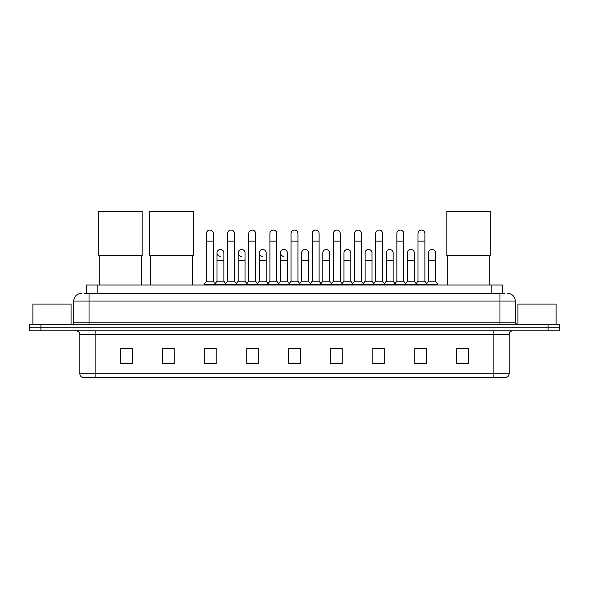 <?xml version="1.0" encoding="UTF-8"?>
<svg xmlns="http://www.w3.org/2000/svg" width="589" height="589" viewBox="0 0 589 589"><rect width="100%" height="100%" fill="white"/><g stroke="black" fill="none" stroke-linecap="round" stroke-linejoin="round"><path stroke-width="0.88" d="M86.362 293.396L86.362 284.988L502.638 284.988L502.638 293.396M84.242 293.396L504.935 293.396M84.065 293.396L89.027 293.396L89.027 301.031L73.75 301.031L73.75 322.801A1.907 1.907 0 0 1 71.843 324.708M81.392 293.396A7.635 7.635 0 0 0 73.75 301.031M507.608 293.396A7.635 7.635 0 0 1 515.25 301.031L515.25 322.801L517.157 324.708M40.906 324.708L29.45 324.708L29.45 327.764L40.906 327.764L29.45 327.764L29.45 330.819L40.906 330.819L40.906 327.764L548.094 327.764L40.906 327.764L40.906 324.708L548.094 324.708L548.094 327.764L559.55 327.764L548.094 327.764L548.094 330.819L40.906 330.819M548.094 330.819L559.55 330.819L559.55 324.708L548.094 324.708M509.139 373.75C509.029 375.576 508.116 376.798 506.385 377.416L493.862 377.416L493.862 373.75L509.139 373.75L509.139 334.64A3.821 3.821 0 0 1 512.953 330.819M493.862 377.416L82.615 377.416A3.821 3.821 0 0 1 79.861 373.75L79.861 334.64C79.64 332.321 78.366 331.047 76.047 330.819M468.27 363.7L468.27 348.423L456.814 348.423L456.814 363.7L468.27 363.7M426.259 363.7L426.259 348.423L414.803 348.423L414.803 363.7L426.259 363.7M384.249 363.7L384.249 348.423L372.793 348.423L372.793 363.7L384.249 363.7M342.238 363.7L342.238 348.423L330.782 348.423L330.782 363.7L342.238 363.7M132.186 363.7L132.186 348.423L120.73 348.423L120.73 363.7L132.186 363.7M174.197 363.7L174.197 348.423L162.741 348.423L162.741 363.7L174.197 363.7M216.207 363.7L216.207 348.423L204.751 348.423L204.751 363.7L216.207 363.7M258.218 363.7L258.218 348.423L246.762 348.423L246.762 363.7L258.218 363.7M300.228 363.7L300.228 348.423L288.772 348.423L288.772 363.7L300.228 363.7M375.311 348.504L382.953 348.504M417.63 348.504L425.265 348.504M248.367 348.504L256.001 348.504M206.047 348.504L213.689 348.504M332.999 348.504L340.633 348.504M290.679 348.504L298.321 348.504M174.197 348.504L162.741 348.504M132.186 348.504L120.73 348.504M468.27 348.504L456.814 348.504M71.078 324.708L71.078 304.086L32.888 304.086L32.888 324.708M99.188 255.508L99.188 284.988M141.198 255.508L141.198 284.988M98.23 211.584L142.155 211.584L142.155 255.508L98.23 255.508L98.23 211.584M150.519 255.508L150.519 284.988M192.529 255.508L192.529 284.988M149.562 211.584L193.487 211.584L193.487 255.508L149.562 255.508L149.562 211.584M447.802 255.508L447.802 284.988M489.812 255.508L489.812 284.988M446.845 211.584L490.77 211.584L490.77 255.508L446.845 255.508L446.845 211.584M206.43 241.144L213.306 241.144L213.306 281.174L206.43 281.174L206.43 233.509A3.438 3.438 0 0 1 210.082 230.078A3.438 3.438 0 0 1 213.306 233.509A3.438 3.438 0 0 0 210.082 230.078M206.43 281.174L204.14 284.229L204.14 284.988M213.306 281.174L215.596 284.229L204.14 284.229M227.59 281.174L227.59 241.144L234.466 241.144L234.466 281.174L227.59 281.174L225.3 284.229L215.596 284.229L215.596 284.988M227.59 241.144L227.59 233.509A3.438 3.438 0 0 1 231.241 230.078A3.438 3.438 0 0 1 234.466 233.509A3.438 3.438 0 0 0 231.241 230.078M234.466 281.174L236.756 284.229L225.3 284.229L225.3 284.988M248.749 281.174L248.749 241.144L255.619 241.144L255.619 281.174L248.749 281.174L246.452 284.229L236.756 284.229L236.756 284.988M248.749 241.144L248.749 233.509A3.438 3.438 0 0 1 252.401 230.078A3.438 3.438 0 0 1 255.619 233.509A3.438 3.438 0 0 0 252.401 230.078M255.619 281.174L257.916 284.229L246.452 284.229L246.452 284.988M269.902 281.174L269.902 241.144L276.778 241.144L276.778 281.174L269.902 281.174L267.612 284.229L257.916 284.229L257.916 284.988M269.902 241.144L269.902 233.509A3.438 3.438 0 0 1 273.561 230.078A3.438 3.438 0 0 1 276.778 233.509A3.438 3.438 0 0 0 273.561 230.078M276.778 281.174L279.068 284.229L267.612 284.229L267.612 284.988M291.062 281.174L291.062 241.144L297.938 241.144L297.938 281.174L291.062 281.174L288.772 284.229L279.068 284.229L279.068 284.988M291.062 241.144L291.062 233.509A3.438 3.438 0 0 1 294.714 230.078A3.438 3.438 0 0 1 297.938 233.509A3.438 3.438 0 0 0 294.714 230.078M297.938 281.174L300.228 284.229L288.772 284.229L288.772 284.988M312.222 281.174L312.222 241.144L319.098 241.144L319.098 281.174L312.222 281.174L309.932 284.229L300.228 284.229L300.228 284.988M312.222 241.144L312.222 233.509A3.438 3.438 0 0 1 315.873 230.078A3.438 3.438 0 0 1 319.098 233.509A3.438 3.438 0 0 0 315.873 230.078M319.098 281.174L321.388 284.229L309.932 284.229L309.932 284.988M333.381 281.174L333.381 241.144L340.251 241.144L340.251 281.174L333.381 281.174L331.084 284.229L321.388 284.229L321.388 284.988M333.381 241.144L333.381 233.509A3.438 3.438 0 0 1 337.033 230.078A3.438 3.438 0 0 1 340.251 233.509A3.438 3.438 0 0 0 337.033 230.078M340.251 281.174L342.548 284.229L331.084 284.229L331.084 284.988M354.534 281.174L354.534 241.144L361.41 241.144L361.41 281.174L354.534 281.174L352.244 284.229L342.548 284.229L342.548 284.988M354.534 241.144L354.534 233.509A3.438 3.438 0 0 1 358.193 230.078A3.438 3.438 0 0 1 361.41 233.509A3.438 3.438 0 0 0 358.193 230.078M361.41 281.174L363.7 284.229L352.244 284.229L352.244 284.988M375.694 281.174L375.694 241.144L382.57 241.144L382.57 281.174L375.694 281.174L373.404 284.229L363.7 284.229L363.7 284.988M375.694 241.144L375.694 233.509A3.438 3.438 0 0 1 379.345 230.078A3.438 3.438 0 0 1 382.57 233.509A3.438 3.438 0 0 0 379.345 230.078M382.57 281.174L384.86 284.229L373.404 284.229L373.404 284.988M396.853 281.174L396.853 241.144L403.73 241.144L403.73 281.174L396.853 281.174L394.564 284.229L384.86 284.229L384.86 284.988M396.853 241.144L396.853 233.509A3.438 3.438 0 0 1 400.505 230.078A3.438 3.438 0 0 1 403.73 233.509A3.438 3.438 0 0 0 400.505 230.078M403.73 281.174L406.02 284.229L394.564 284.229L394.564 284.988M418.013 281.174L418.013 241.144L424.89 241.144L424.89 281.174L418.013 281.174L415.724 284.229L406.02 284.229L406.02 284.988M418.013 241.144L418.013 233.509A3.438 3.438 0 0 1 421.665 230.078A3.438 3.438 0 0 1 424.89 233.509A3.438 3.438 0 0 0 421.665 230.078M424.89 281.174L427.18 284.229L415.724 284.229L415.724 284.988M435.462 281.174L435.462 260.544L428.593 260.544L428.593 281.174L435.462 281.174L437.76 284.229L427.18 284.229L427.18 284.988M220.227 256.34A3.438 3.438 0 0 1 217.01 252.909A3.438 3.438 0 0 1 220.661 249.478A3.438 3.438 0 0 1 223.886 252.909L223.886 260.544L217.01 260.544L217.01 252.909M223.886 260.544L223.886 281.174L217.01 281.174L217.01 260.544M217.01 281.174L215.154 283.64M223.886 281.174L225.734 283.64M241.387 256.34A3.438 3.438 0 0 1 238.17 252.909A3.438 3.438 0 0 1 241.821 249.478A3.438 3.438 0 0 1 245.039 252.909L245.039 260.544L238.17 260.544L238.17 252.909M245.039 260.544L245.039 281.174L238.17 281.174L238.17 260.544M238.17 281.174L236.314 283.64M245.039 281.174L246.894 283.64M262.547 256.34A3.438 3.438 0 0 1 259.322 252.909A3.438 3.438 0 0 1 262.981 249.478A3.438 3.438 0 0 1 266.199 252.909L266.199 260.544L259.322 260.544L259.322 252.909M266.199 260.544L266.199 281.174L259.322 281.174L259.322 260.544M259.322 281.174L257.474 283.64M266.199 281.174L268.054 283.64M283.707 256.34A3.438 3.438 0 0 1 280.482 252.909A3.438 3.438 0 0 1 284.134 249.478A3.438 3.438 0 0 1 287.358 252.909L287.358 260.544L280.482 260.544L280.482 252.909M287.358 260.544L287.358 281.174L280.482 281.174L280.482 260.544M280.482 281.174L278.634 283.64M287.358 281.174L289.214 283.64M301.642 252.909A3.438 3.438 0 0 1 305.293 249.478A3.438 3.438 0 0 1 308.518 252.909L308.518 260.544L301.642 260.544L301.642 252.909M308.518 260.544L308.518 281.174L301.642 281.174L301.642 260.544M301.642 281.174L299.786 283.64M308.518 281.174L310.366 283.64M322.801 252.909A3.438 3.438 0 0 1 326.453 249.478A3.438 3.438 0 0 1 329.678 252.909L329.678 260.544L322.801 260.544L322.801 252.909M329.678 260.544L329.678 281.174L322.801 281.174L322.801 260.544M322.801 281.174L320.946 283.64M329.678 281.174L331.526 283.64M343.961 252.909A3.438 3.438 0 0 1 347.613 249.478A3.438 3.438 0 0 1 350.83 252.909L350.83 260.544L343.961 260.544L343.961 252.909M350.83 260.544L350.83 281.174L343.961 281.174L343.961 260.544M343.961 281.174L342.106 283.64M350.83 281.174L352.686 283.64M365.114 252.909A3.438 3.438 0 0 1 368.773 249.478A3.438 3.438 0 0 1 371.99 252.909L371.99 260.544L365.114 260.544L365.114 252.909M371.99 260.544L371.99 281.174L365.114 281.174L365.114 260.544M365.114 281.174L363.266 283.64M371.99 281.174L373.846 283.64M386.274 252.909A3.438 3.438 0 0 1 389.925 249.478A3.438 3.438 0 0 1 393.15 252.909L393.15 260.544L386.274 260.544L386.274 252.909M393.15 260.544L393.15 281.174L386.274 281.174L386.274 260.544M386.274 281.174L384.426 283.64M393.15 281.174L394.998 283.64M407.433 252.909A3.438 3.438 0 0 1 411.085 249.478A3.438 3.438 0 0 1 414.31 252.909L414.31 260.544L407.433 260.544L407.433 252.909M414.31 260.544L414.31 281.174L407.433 281.174L407.433 260.544M407.433 281.174L405.578 283.64M414.31 281.174L416.158 283.64M428.593 260.544L428.593 252.909A3.438 3.438 0 0 1 432.245 249.478A3.438 3.438 0 0 1 435.462 252.909L435.462 260.544M428.593 281.174L426.738 283.64M437.76 284.229L437.76 284.988M556.112 324.708L556.112 304.086L517.922 304.086L517.922 324.708M97.818 293.396L97.818 284.988M491.182 293.396L491.182 284.988M89.027 324.708L89.027 322.801L515.25 322.801M73.75 322.801L89.027 322.801L89.027 301.031L499.973 301.031L499.973 324.708M515.25 301.031L499.973 301.031L499.973 293.396M493.862 330.819L493.862 334.64L79.861 334.64M509.139 334.64L493.862 334.64L493.862 373.75L95.138 373.75L95.138 377.416M79.861 373.75L95.138 373.75L95.138 330.819M300.228 363.17L288.772 363.17M258.218 363.17L246.762 363.17M216.207 363.17L204.751 363.17M174.197 363.17L162.741 363.17M132.186 363.17L120.73 363.17M342.238 363.17L330.782 363.17M384.249 363.17L372.793 363.17M426.259 363.17L414.803 363.17M468.27 363.17L456.814 363.17M213.306 241.144L213.306 233.509M234.466 241.144L234.466 233.509M255.619 241.144L255.619 233.509M276.778 241.144L276.778 233.509M297.938 241.144L297.938 233.509M319.098 241.144L319.098 233.509M340.251 241.144L340.251 233.509M361.41 241.144L361.41 233.509M382.57 241.144L382.57 233.509M403.73 241.144L403.73 233.509M424.89 241.144L424.89 233.509"/></g></svg>
